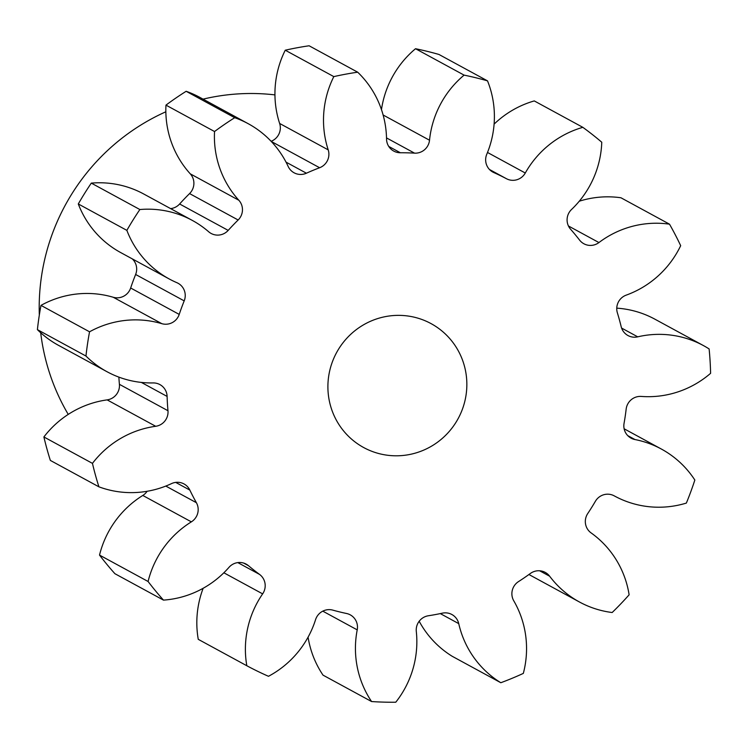 <?xml version="1.0" encoding="UTF-8"?>
<svg xmlns="http://www.w3.org/2000/svg" width="748" height="748" viewBox="0 0 748 748"><rect width="100%" height="100%" fill="white"/><g stroke="black" fill="none" stroke-linecap="round" stroke-linejoin="round"><path stroke-width="1.12" d="M407.66 315.974A70.527 69.162 118.5 0 0 331.588 364.098A70.527 69.162 118.5 0 0 363.687 447.547A70.527 69.162 118.5 0 0 387.099 455.195A70.527 69.162 118.5 0 0 463.162 407.071A70.527 69.162 118.5 0 0 431.072 323.622A70.527 69.162 118.5 0 0 407.66 315.974M621.597 328.073L637.726 336.834A14.221 13.941 -61.5 0 1 621.167 326.633A233.862 229.327 -61.5 0 0 617.38 312.87A14.221 13.941 -61.5 0 1 626.235 295.123A95.987 94.126 -61.5 0 0 680.68 245.681A318.05 311.879 118.5 0 0 669.507 224.176L620.943 197.771A95.987 94.126 -61.5 0 0 620.12 197.659A95.987 94.126 -61.5 0 0 579.251 201.221M568.452 225.989L598.933 242.558A14.221 13.941 -61.5 0 1 579.588 240.108A233.862 229.327 -61.5 0 0 570.556 229.187A14.221 13.941 -61.5 0 1 571.566 209.459A95.987 94.126 -61.5 0 0 601.766 142.232A318.05 311.879 118.5 0 0 582.832 127.328L534.268 100.924A95.987 94.126 -61.5 0 0 494.101 124.131M487.509 152.47L525.283 173.012A14.221 13.941 -61.5 0 1 506.499 178.744L489.473 169.487M388.764 146.44L400.358 152.751A14.221 13.941 -61.5 0 1 386.538 139.035A95.987 94.126 -61.5 0 0 357.684 72.191A318.05 311.879 118.5 0 0 333.814 76.614L285.25 50.21A95.987 94.126 -61.5 0 0 279.64 123.457L328.204 149.862A95.987 94.126 -61.5 0 1 333.814 76.614M286.035 162.138L306.409 173.209A14.221 13.941 -61.5 0 1 288.167 166.458A95.987 94.126 -61.5 0 0 248.214 123.701L199.651 97.287A95.987 94.126 -61.5 0 0 186.14 91.293A318.05 311.879 118.5 0 0 165.963 105.122A95.987 94.126 -61.5 0 0 190.282 173.845L238.846 200.258A95.987 94.126 -61.5 0 1 214.536 131.526L165.963 105.122M170.619 208.627A14.221 13.941 118.5 0 0 179.623 203.989L228.187 230.393A14.221 13.941 -61.5 0 1 208.683 231.768A95.987 94.126 -61.5 0 0 192.301 220.408L143.738 194.003A95.987 94.126 -61.5 0 0 111.873 183.597A95.987 94.126 -61.5 0 0 91.303 183.12A318.05 311.879 118.5 0 0 78.297 203.961A95.987 94.126 -61.5 0 0 120.727 252.59L169.291 279.004A95.987 94.126 -61.5 0 1 126.861 230.365L78.297 203.961M130.657 287.999L179.221 314.403A14.221 13.941 -61.5 0 1 161.82 323.669L113.257 297.265A14.221 13.941 118.5 0 0 130.657 287.999A233.862 229.327 -61.5 0 1 135.631 274.479A14.221 13.941 118.5 0 0 132.284 258.883M637.726 336.834A95.987 94.126 -61.5 0 1 671.601 335.188A95.987 94.126 -61.5 0 1 703.466 345.595A95.987 94.126 -61.5 0 1 709.123 348.942A318.05 311.879 118.5 0 1 710.6 373.317A95.987 94.126 -61.5 0 1 641.326 396.431A14.221 13.941 -61.5 0 0 626.16 409.119A233.862 229.327 -61.5 0 1 624.056 423.349A14.221 13.941 -61.5 0 0 634.959 439.544A95.987 94.126 -61.5 0 1 661.382 449.052A95.987 94.126 -61.5 0 1 694.845 480.038A318.05 311.879 118.5 0 1 686.365 503.077A95.987 94.126 -61.5 0 1 614.454 495.98A95.987 94.126 -61.5 0 1 614.239 495.868L614.173 495.83M616.754 308.148A95.987 94.126 -61.5 0 1 623.037 308.774A95.987 94.126 -61.5 0 1 654.893 319.181L703.466 345.595M598.933 242.558A95.987 94.126 -61.5 0 1 668.684 224.063A95.987 94.126 -61.5 0 1 669.507 224.176M91.303 183.12L139.867 209.534A95.987 94.126 -61.5 0 1 160.446 210.01A95.987 94.126 -61.5 0 1 192.301 220.408M113.257 297.265A95.987 94.126 -61.5 0 0 99.353 294.291A95.987 94.126 -61.5 0 0 40.981 305.39L89.545 331.803A95.987 94.126 -61.5 0 1 147.917 320.705A95.987 94.126 -61.5 0 1 161.82 323.669M525.283 173.012A95.987 94.126 -61.5 0 1 582.832 127.328M491.978 171.563L493.792 172.554A233.862 229.327 -61.5 0 1 506.499 178.744M493.792 172.554A14.221 13.941 -61.5 0 1 486.78 154.247A95.987 94.126 -61.5 0 0 487.518 80.868A318.05 311.879 118.5 0 0 464.097 75.127L415.523 48.723A95.987 94.126 -61.5 0 0 381.471 109.638M383.116 114.996L429.52 140.222A95.987 94.126 -61.5 0 1 464.097 75.127M429.52 140.222A14.221 13.941 -61.5 0 1 414.542 153.144L386.51 137.903M400.358 152.751A233.862 229.327 -61.5 0 1 414.542 153.144M328.204 149.862A14.221 13.941 -61.5 0 1 319.62 167.739L271.262 141.447M306.409 173.209A233.862 229.327 -61.5 0 1 319.62 167.739M214.536 131.526A318.05 311.879 118.5 0 1 234.713 117.698A95.987 94.126 -61.5 0 1 248.214 123.701M238.846 200.258A14.221 13.941 -61.5 0 1 238.144 219.996L189.571 193.582A14.221 13.941 118.5 0 0 190.282 173.845M228.187 230.393A233.862 229.327 -61.5 0 1 238.144 219.996M139.867 209.534A318.05 311.879 118.5 0 0 126.861 230.365M179.221 314.403A233.862 229.327 -61.5 0 1 184.195 300.883A14.221 13.941 -61.5 0 0 176.902 282.697A95.987 94.126 -61.5 0 1 169.291 279.004M89.545 331.803A318.05 311.879 118.5 0 0 85.964 356.039L37.4 329.634A95.987 94.126 -61.5 0 0 58.419 345.296L106.992 371.709A95.987 94.126 -61.5 0 1 85.964 356.039M167.973 410.727A14.221 13.941 -61.5 0 1 155.696 426.285A95.987 94.126 -61.5 0 0 92.453 463.377L43.889 436.963A95.987 94.126 -61.5 0 1 107.132 399.881A14.221 13.941 118.5 0 0 119.409 384.322L167.973 410.727A233.862 229.327 -61.5 0 1 167.113 396.421A14.221 13.941 -61.5 0 0 153.078 382.929A95.987 94.126 -61.5 0 1 106.992 371.709M92.453 463.377A318.05 311.879 118.5 0 0 98.914 486.826L50.35 460.422A318.05 311.879 118.5 0 1 43.889 436.963M165.804 486.069L196.397 502.703A233.862 229.327 -61.5 0 1 189.842 490.09A14.221 13.941 -61.5 0 0 171.488 483.619A95.987 94.126 -61.5 0 1 98.914 486.826M196.397 502.703A14.221 13.941 -61.5 0 1 191.357 521.861L142.793 495.457A14.221 13.941 118.5 0 0 147.122 491.286M237.799 562.599L259.565 574.427A233.862 229.327 -61.5 0 1 248.458 565.684A14.221 13.941 -61.5 0 0 228.972 567.358A95.987 94.126 -61.5 0 1 163.475 600.111A318.05 311.879 118.5 0 1 148.085 581.495A95.987 94.126 -61.5 0 1 191.357 521.861M259.565 574.427A14.221 13.941 -61.5 0 1 262.642 593.875L223.848 572.781M614.239 495.868A14.221 13.941 -61.5 0 0 614.211 495.849A14.221 13.941 -61.5 0 0 595.38 501.3A233.862 229.327 -61.5 0 1 587.75 513.53A14.221 13.941 -61.5 0 0 591.116 532.913A95.987 94.126 -61.5 0 1 629.124 594.8A318.05 311.879 118.5 0 1 612.163 612.519A95.987 94.126 -61.5 0 1 579.476 602.009A95.987 94.126 -61.5 0 1 549.658 576.231A14.221 13.941 -61.5 0 0 530.36 573.482A233.862 229.327 -61.5 0 1 518.523 581.589A14.221 13.941 -61.5 0 0 513.773 600.822A95.987 94.126 -61.5 0 1 523.329 673.396A318.05 311.879 118.5 0 1 500.823 682.728A95.987 94.126 -61.5 0 1 458.739 623.626A14.221 13.941 -61.5 0 0 442.349 613.164A233.862 229.327 -61.5 0 1 428.352 615.763A14.221 13.941 -61.5 0 0 416.309 631.508A95.987 94.126 -61.5 0 1 395.767 702.222A318.05 311.879 118.5 0 1 371.588 701.549A95.987 94.126 -61.5 0 1 357.217 629.872A14.221 13.941 -61.5 0 0 346.567 613.5A233.862 229.327 -61.5 0 1 332.823 610.134A14.221 13.941 -61.5 0 0 315.562 619.671A95.987 94.126 -61.5 0 1 268.476 676.295A318.05 311.879 118.5 0 1 246.821 665.748A95.987 94.126 -61.5 0 1 262.642 593.875M579.476 602.009L530.912 575.595A95.987 94.126 -61.5 0 1 528.948 574.501M500.823 682.728L452.25 656.314A95.987 94.126 -61.5 0 1 419.179 621.251M371.588 701.549L323.024 675.145A95.987 94.126 -61.5 0 1 308.073 637.174M246.821 665.748L198.257 639.334A95.987 94.126 -61.5 0 1 203.157 588.274M148.085 581.495L99.521 555.091A318.05 311.879 118.5 0 0 114.912 573.707L163.475 600.111M99.521 555.091A95.987 94.126 -61.5 0 1 142.793 495.457M119.409 384.322A233.862 229.327 -61.5 0 1 118.867 377.114M40.981 305.39A318.05 311.879 118.5 0 0 37.4 329.634M179.623 203.989A233.862 229.327 -61.5 0 1 189.571 193.582M271.131 141.297A14.221 13.941 118.5 0 0 279.64 123.457M357.684 72.191L309.111 45.778A318.05 311.879 118.5 0 0 285.25 50.21M487.518 80.868L438.954 54.464A318.05 311.879 118.5 0 0 415.523 48.723M234.713 117.698L186.14 91.293M274.946 94.893A211.591 207.495 118.5 0 0 203.054 99.138M165.85 111.779A211.591 207.495 118.5 0 0 39.326 315.058M40.691 332.748A211.591 207.495 118.5 0 0 68.236 414.392M627.731 435.617L634.959 439.544M549.658 576.231L539.635 570.78M458.739 623.626L440.301 613.603M357.217 629.872L322.79 611.153M248.458 565.684L243.67 563.076M189.842 490.09L175.696 482.395M155.696 426.285L107.132 399.881M167.113 396.421L141.344 382.415M184.195 300.883L135.631 274.479M661.382 449.052L624.131 428.791"/></g></svg>
